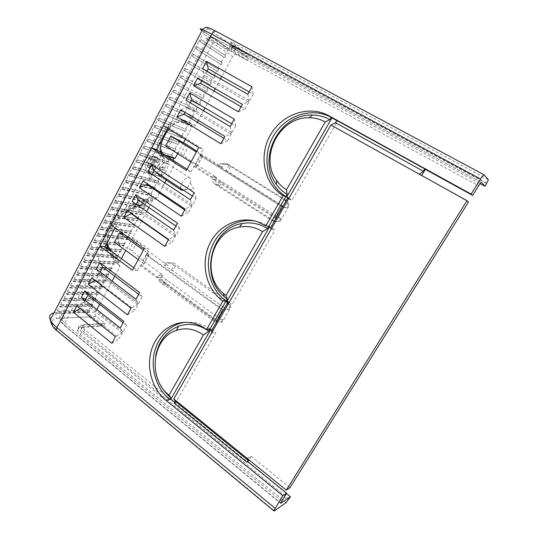 <?xml version="1.0" encoding="UTF-8"?>
<svg xmlns="http://www.w3.org/2000/svg" width="538" height="538" viewBox="0 0 538 538"><rect width="100%" height="100%" fill="white"/><g stroke="black" fill="none" stroke-linecap="round" stroke-linejoin="round"><path stroke-width="0.4" stroke-dasharray="2.69 2.02" d="M254.938 221.024L261.118 222.665L269.673 226.639L274.911 230.015L271.125 229.255M486.782 183.519L232.584 46.49C231.495 46.033 231.582 46.248 232.846 47.142L248.522 58.097L246.229 56.853L247.688 54.156L233.721 46.631C231.737 45.824 230.022 46.456 228.583 48.521L203.956 31.614L199.02 41.009L224.857 57.788L225.873 55.891L201.091 39.516L225.873 55.891M201.091 39.516L200.022 41.554L199.02 41.009L195.173 48.326L221.212 64.607L222.228 62.717L196.242 46.295L222.228 62.717M197.238 46.846L196.175 48.877L195.173 48.326L191.346 55.616L217.581 71.399L218.589 69.516L192.409 53.592L218.589 69.516M193.404 54.15L192.342 56.174L191.346 55.616L187.533 62.872L213.963 78.171L214.971 76.295L188.589 60.861L214.971 76.295M189.584 61.419L188.522 63.437L187.533 62.872L183.734 70.108L210.358 84.917L211.36 83.04L184.79 68.097L211.36 83.04M185.778 68.662L184.722 70.673L183.734 70.108L179.954 77.311L206.767 91.635L207.762 89.765L181.003 75.313L207.762 89.765M181.985 75.878L180.929 77.876L179.954 77.311L176.182 84.486L203.189 98.326L204.184 96.47L177.231 82.496L204.184 96.47M178.206 83.067L177.157 85.058L176.182 84.486L172.429 91.635L199.625 104.997L200.613 103.148L173.471 89.651L200.613 103.148M174.446 90.223L173.404 92.206L172.429 91.635L168.69 98.75L196.074 111.642L197.056 109.799L169.732 96.779L197.056 109.799M170.694 97.358L169.658 99.335L168.69 98.75L164.964 105.845L192.537 118.259L193.519 116.423L166 103.874L193.519 116.423M166.962 104.459L165.933 106.43L164.964 105.845L161.259 112.906L189.006 124.856L189.988 123.027L162.288 110.949L189.988 123.027M163.243 111.534L162.214 113.498L161.259 112.906L157.56 119.947L185.496 131.433L186.471 129.611L158.589 117.99L186.471 129.611M159.544 118.582L158.515 120.539L157.56 119.947L153.881 126.955L181.992 137.984L182.967 136.161L154.904 125.011L182.967 136.161M155.852 125.603L154.83 127.553L153.881 126.955L150.216 133.935L178.508 144.507L179.47 142.698L151.232 131.998L179.47 142.698M152.18 132.597L151.158 134.54L150.216 133.935L146.558 140.895L175.032 151.01L175.993 149.208L147.573 138.965L175.993 149.208M148.515 139.564L147.499 141.494L146.558 140.895L142.92 147.822L171.568 157.486L172.53 155.69L143.928 145.899L172.53 155.69M144.87 146.504L143.854 148.427L142.92 147.822L139.295 154.729L154.023 159.282L155.731 157.661C158.838 155.274 161.326 154.796 163.182 156.242L164.561 160.438L164.298 162.463L162.415 167.318L159.483 171.319L154.722 174.655C152.893 175.274 151.44 175.079 150.364 174.07L149.127 171.023L150.015 165.778L150.835 163.888L154.023 159.282L156.43 160.028L159.282 158.777L140.304 152.812L159.282 158.777M141.232 153.417L140.23 155.334L139.295 154.729L135.684 161.602L152.106 166.39L152.853 164.487L136.686 159.699L152.853 164.487M137.614 160.311L136.612 162.214L135.684 161.602L132.086 168.455L161.252 176.787L162.2 175.005L133.088 166.551L134.009 167.17L162.2 175.005M134.009 167.17L133.014 169.066L132.086 168.455L128.501 175.28L156.962 182.584L157.836 183.169L158.784 181.4L129.497 173.384L130.418 174.003L158.784 181.4M154.5 187.177L125.926 180.19L124.937 182.073L153.559 188.946L154.44 189.531L155.381 187.769L154.5 187.177L156.962 182.584M151.117 193.525L122.361 186.968L121.38 188.845L150.176 195.281L151.05 195.872L151.985 194.117L151.117 193.525L153.559 188.946M147.735 199.847L118.817 193.72L117.835 195.597L146.8 201.595L147.668 202.194L148.609 200.439L147.735 199.847L150.176 195.281M144.372 206.148L115.287 200.452L114.305 202.315L143.438 207.89L144.305 208.488L145.24 206.74L144.372 206.148L146.8 201.595M141.017 212.423L111.763 207.157L110.788 209.013L140.088 214.164L140.949 214.763L141.884 213.021L141.017 212.423L143.438 207.89M137.681 218.677L108.259 213.835L107.284 215.684L136.753 220.412L137.607 221.01L138.535 219.282L137.681 218.677L140.088 214.164M134.345 224.911L104.762 220.486L103.794 222.329L133.424 226.639L134.278 227.244L135.206 225.516L134.345 224.911L136.753 220.412M131.03 231.118L101.285 227.11L100.317 228.946L130.109 232.84L130.963 233.452L131.884 231.73L131.03 231.118L133.424 226.639M127.721 237.312L97.815 233.714L96.853 235.543L126.807 239.027L127.654 239.639L128.575 237.917L127.721 237.312L130.109 232.84M124.433 243.479L94.358 240.291L93.404 242.113L123.518 245.187L124.359 245.799L125.273 244.091L124.433 243.479L126.807 239.027M121.144 249.619L90.922 246.848L89.967 248.664L120.236 251.327L121.077 251.939L121.985 250.237L121.144 249.619L123.518 245.187M117.876 255.745L87.492 253.378L86.537 255.187L116.968 257.446L117.802 258.065L118.71 256.364L117.876 255.745L120.236 251.327M114.614 261.851L84.076 259.881L83.128 261.683L113.713 263.539L114.547 264.165L115.448 262.47L114.614 261.851L116.968 257.446M111.366 267.931L80.673 266.357L79.725 268.153L110.465 269.619L111.299 270.237L112.2 268.556L111.366 267.931L113.713 263.539M108.131 273.99L77.277 272.82L76.342 274.609L107.23 275.671L108.057 276.297L108.958 274.615L108.131 273.99L110.465 269.619M104.903 280.029L73.901 279.249L72.966 281.031L104.009 281.704L104.829 282.336L105.724 280.661L104.903 280.029L107.23 275.671M101.689 286.048L70.539 285.658L69.604 287.433L100.794 287.716L101.615 288.348L102.509 286.68L101.689 286.048L104.009 281.704M98.481 292.047L67.183 292.047L66.255 293.815L97.593 293.708L98.414 294.34L99.301 292.679L98.481 292.047L100.794 287.716M95.293 298.018L63.84 298.408L62.919 300.17L94.406 299.679L95.219 300.318L96.107 298.657L95.293 298.018L97.593 293.708M92.112 303.977L60.512 304.743L59.59 306.499L91.225 305.631L92.038 306.27L92.919 304.616L92.112 303.977L94.406 299.679M57.324 318.422L89.079 316.828C87.607 315.396 87.264 313.641 88.064 311.563L88.864 312.201L89.745 310.554L88.938 309.915L57.196 311.058L56.282 312.813C55.448 315.026 55.797 316.895 57.324 318.422C49.819 319.491 49.973 323.694 57.801 331.031L57.27 330.998M130.418 174.003L129.423 175.899L128.501 175.28L125.926 180.19L126.84 180.815L125.852 182.698L124.937 182.073L122.361 186.968L123.276 187.594L122.287 189.477L121.38 188.845L118.817 193.72L119.725 194.352L118.743 196.222L117.835 195.597L115.287 200.452L116.188 201.084L115.206 202.947L114.305 202.315L111.763 207.157L112.664 207.789L111.689 209.645L110.788 209.013L108.259 213.835L109.153 214.467L108.178 216.323L107.284 215.684L104.762 220.486L105.656 221.125L104.688 222.967L103.794 222.329L101.285 227.11L102.173 227.756L101.205 229.591L100.317 228.946L97.815 233.714L98.696 234.36L97.734 236.195L96.853 235.543L94.358 240.291L95.239 240.943L94.284 242.766L93.404 242.113L90.922 246.848L91.796 247.5L90.841 249.316L89.967 248.664L87.492 253.378L88.36 254.03L87.412 255.839L86.537 255.187L84.076 259.881L84.943 260.54L83.995 262.342L83.128 261.683L80.673 266.357L81.534 267.023L80.592 268.818L79.725 268.153L77.277 272.82L78.144 273.486L77.203 275.274L76.342 274.609L73.901 279.249L74.762 279.921L73.82 281.704L72.966 281.031L70.539 285.658L71.393 286.33L70.458 288.106L69.604 287.433L67.183 292.047L68.03 292.719L67.102 294.488L66.255 293.815L63.84 298.408L64.688 299.081L63.76 300.85L62.919 300.17L60.512 304.743L61.359 305.423L60.431 307.185L59.59 306.499L57.196 311.058L58.037 311.744L57.115 313.493L56.282 312.813L88.064 311.563M187.069 169.241L191.003 171.77L193.868 166.484L194.756 165.812L196.747 166.457L197.103 166.134L190.943 162.086M133.801 267.776L137.486 270.493L140.196 265.496L141.104 264.757L143.31 264.891L148.522 255.294L146.161 255.005L149.006 249.242L116.208 225.725L156.491 149.598M247.029 458.315L251.105 456.298L248.939 459.862M251.105 456.298L289.995 487.663M421.617 175.469L468.564 201.918M194.756 165.812L275.496 217.211L281.744 206.384L275.315 217.601L275.496 217.211L280.802 218.502L279.195 221.3L280.096 221.508L289.303 205.509L288.422 205.247L286.801 208.065L281.589 206.585L200.291 155.61L200.297 154.628L203.189 149.295L168.172 127.533L163.451 125.657M229.141 302.443L232.066 304.535L274.911 230.015M288.933 198.219L292.073 200.163L337.582 121.01L336.808 120.472M336.761 120.559L337.582 121.01M85.179 300.318L81.157 307.884L119.429 338.429L126.551 325.429L123.101 322.726M100.203 272.06L95.898 280.163L134.91 310.157L142.146 296.936L138.636 294.286M136.228 204.299L131.393 213.391M168.407 239.773L172.052 242.329L179.584 228.583L175.906 226.054M152.099 174.44L147.183 183.687M184.709 209.934L188.428 212.429L196.081 198.448L192.328 195.98M190.196 102.785L185.079 112.402M223.835 138.293L227.735 140.653L235.705 126.1L231.77 123.767M206.995 71.184L201.79 80.976M241.091 106.699L245.072 108.992L253.183 94.177L249.161 91.917M174.81 402.404L175.489 402.955L215.893 332.672L211.004 329.048L209.914 329.155C205.059 325.598 199.847 323.358 194.265 322.457L190.842 322.726M210.634 329.693L211.004 329.048M281.744 206.384L282.484 206.115L200.297 154.628M200.291 155.61L202.584 156.04L196.377 152.039M198.757 147.627L203.189 149.295M191.003 171.77L186.457 170.378M280.802 218.502L274.945 215.274L213.431 176.383L216.585 177.372L195.422 163.929L183.498 155.603L165.563 145.953M275.315 217.601L275.409 218.462L282.484 206.115M196.807 151.232L222.127 167.291L223.62 164.574L228.415 164.413L286.882 200.728L289.303 205.509M226.068 170.633L227.749 171.514L230.573 166.397L228.892 165.516L226.068 170.633L219.013 166.222L222.127 167.291M288.422 205.247L284.972 200.136L283.943 199.564L280.937 204.817L227.749 171.514M280.937 204.817L286.801 208.065M195.422 163.929L200.822 153.962M217.285 184.601L214.137 183.673L217.634 185.919L271.966 220.479L274.965 221.495L217.285 184.601L215.099 180.069L216.585 177.372M274.965 221.495L280.096 221.508M215.099 180.069L211.938 179.114L213.431 176.383M214.137 183.673L211.938 179.114M217.634 185.919L220.439 180.835M219.316 186.773L222.12 181.703M271.966 220.479L274.945 215.274M272.995 221.044L279.195 221.3M284.972 200.136L286.882 200.728M230.573 166.397L283.943 199.564M219.013 166.222L220.526 163.478L225.348 163.31L228.892 165.516M225.348 163.31L228.415 164.413M220.526 163.478L223.62 164.574M281.562 501.16L64.594 323.251L60.108 318.059C58.958 315.167 60.256 313.593 64.015 313.351L208.213 39.98C205.328 38.023 205.059 37.566 207.399 38.615L213.546 41.776L167.748 128.333M115.065 227.883L116.208 225.725L111.043 224.985M137.486 270.493L132.462 270.251M144.083 248.758L149.006 249.242M148.522 255.294L149.134 254.487L143.384 250.056M138.239 259.565L143.949 264.037L143.31 264.891M162.819 275.1L161.413 277.655L163.451 282.221L159.947 282.141L164.91 285.281L215.16 321.993L222.241 322.127L230.93 307.03L229.908 307.07L226.458 302.269L225.449 301.731L222.611 306.687L228.381 309.727L222.315 310.029L216.579 320.043L222.719 319.572L216.962 316.552L167.553 280.486L159.309 274.958L162.819 275.1L142.987 260.648L132.22 250.99L117.829 243.021L114.446 242.187M141.104 264.757L216.579 320.043L216.404 321.401L223.075 309.767L146.269 254.292M146.336 255.106L222.248 310.009L223.075 309.767M124.043 234.339L137.224 241.683L148.105 251.212L142.987 260.648M225.449 301.731L175.549 266.021L173.861 265.261L171.192 270.103L164.588 265.342L168.064 265.564L148.105 251.212M171.192 270.103L172.88 270.856L222.611 306.687M217.433 321.811L163.451 282.221M230.93 307.03L228.677 302.208L173.982 263.129L169.483 262.995L168.064 265.564M161.413 277.655L157.896 277.534L159.309 274.958M159.947 282.141L157.896 277.534M163.222 284.548L165.872 279.747M164.91 285.281L167.553 280.486M214.151 321.468L216.962 316.552M215.16 321.993L222.241 322.127M222.719 319.572L221.205 322.215M229.908 307.07L228.381 309.727M226.458 302.269L228.677 302.208M164.588 265.342L166.013 262.746L170.539 262.887L173.861 265.261M170.539 262.887L173.982 263.129M175.549 266.021L172.88 270.856M166.013 262.746L169.483 262.995M232.584 46.49L231.266 48.938L480.158 183.653M231.266 48.938C230.19 48.474 230.284 48.682 231.548 49.563L247.278 60.404L236.861 54.742L212.658 38.171C209.235 35.73 210.694 36.194 217.029 39.556L216.854 39.456C215.738 39.16 214.635 39.933 213.546 41.776L478.625 185.818M486.339 183.021L230.096 44.963C228.616 44.345 228.744 44.641 230.472 45.858L231.986 43.027C230.264 41.796 230.143 41.48 231.629 42.092L488.376 179.759M246.229 56.853L230.472 45.858M247.688 54.156L231.986 43.027M203.882 34.203L228.516 50.949L203.882 34.203L204.958 32.159L203.956 31.614C205.476 29.388 207.285 28.696 209.369 29.529C203.922 25.548 206.182 26.16 216.141 31.372L484.267 174.904M224.918 55.367L227.561 50.424M200.022 41.554L224.857 57.788M221.273 62.193L223.902 57.263M196.175 48.877L221.212 64.607M217.641 68.985L220.264 64.083M192.342 56.174L217.581 71.399M214.023 75.757L216.639 70.868M188.522 63.437L213.963 78.171M210.419 82.502L213.021 77.633M184.722 70.673L210.358 84.917M206.827 89.227L209.423 84.372M180.929 77.876L206.767 91.635M203.25 95.925L205.839 91.09M177.157 85.058L203.189 98.326M199.685 102.597L202.261 97.782M173.404 92.206L199.625 104.997M196.135 109.248L198.697 104.446M169.658 99.335L196.074 111.642M192.597 115.872L195.153 111.09M165.933 106.43L192.537 118.259M189.073 122.469L191.615 117.708M162.214 113.498L189.006 124.856M185.556 129.046L188.092 124.298M158.515 120.539L185.496 131.433M182.059 135.603L184.588 130.868M154.83 127.553L181.992 137.984M178.569 142.126L181.091 137.419M151.158 134.54L178.508 144.507M175.092 148.636L177.601 143.942M147.499 141.494L175.032 151.01M171.629 155.119L174.13 150.438M143.854 148.427L171.568 157.486M168.179 161.575L161.104 159.349L161.978 161.743L168.118 163.942L169.073 162.153L168.179 161.575L170.674 156.914M151.756 163.626L155.603 168.771C160.6 162.597 161.81 157.58 159.241 153.7C156.908 152.032 153.915 152.953 150.27 156.464L149.638 158.777L150.358 158.925L152.994 155.738L155.186 156.437L152.563 159.604L155.442 160.727L153.532 164.332L150.647 163.222L149.429 167.291L147.217 166.659L148.434 162.563L146.908 162.362L148.838 158.703L149.638 158.777M161.319 174.426L163.794 169.793L164.675 170.371L165.63 168.589L164.742 168.011L167.224 163.364M159.302 168.488L160.485 166.746L161.38 167.331L160.196 169.073L159.302 168.488L163.794 169.793M155.603 168.771C151.891 172.389 148.844 173.29 146.45 171.474C144.029 167.58 145.3 162.577 150.27 156.464M157.903 180.815L160.371 176.202M133.014 169.066L161.252 176.787M164.742 168.011L160.485 166.746M96.847 309.532L95.488 312.06C94.762 313.762 95.011 315.221 96.241 316.431L104.997 323.392L103.921 325.382L101.998 323.849L100.747 326.169L79.906 327.642L81.191 325.228C78.884 325.436 78.077 326.458 78.77 328.294L81.917 331.98L287.769 499.923M121.413 258.623L119.443 262.302L118.246 262.336L117.23 264.239L120.028 266.317L114.715 276.223M112.099 281.105L99.644 304.32M159.396 192.927L156.565 198.206L153.639 196.229L152.584 198.199L153.095 199.477L148.824 207.439M146.652 211.501L141.75 220.647M141.581 220.97L125.778 250.466M175.939 162.093L166.276 180.109M164.803 182.853L159.806 192.16M160.512 149.154C159.954 145.052 161.017 140.384 163.686 135.159C169.638 125.341 175.67 121.111 181.777 122.482L192.019 126.807L185.341 139.281M183.498 142.711L177.648 153.633M192.019 126.807L191.441 125.616L192.422 123.78L195.489 125.65L197.318 122.24M236.861 54.742C235.193 54.082 233.788 54.627 232.638 56.396L221.851 76.51M220.58 78.878L215.294 88.736M214.03 91.083L204.998 107.916M203.505 110.7L198.314 120.391M248.522 58.097L247.278 60.404M228.583 48.521L229.538 49.039L228.516 50.949M88.938 309.915L91.225 305.631M89.079 316.828L100.747 326.169M289 499.056L83.733 331.838L81.386 329.095C80.882 327.743 81.473 326.99 83.168 326.828L84.278 324.75L104.997 323.392M84.278 324.75C82.59 324.905 81.998 325.658 82.509 327.003L84.863 329.733L286.384 493.447M168.993 129.107C175.085 122.301 180.526 119.692 185.314 121.285L195.489 125.65M160.707 152.308L163.189 157.358L165.408 158.636L175.65 161.904M156.565 198.206L143.518 203.788M138.562 205.913L130.983 209.154C119.544 213.647 106.847 231.629 106.901 243.317M107.553 248.388L108.683 250.708L120.028 266.317M157.836 173.256C157.701 170.559 158.831 167.849 161.225 165.126C163.639 162.772 165.603 162.14 167.116 163.236C168.744 165.771 167.903 169.093 164.594 173.196C162.59 175.22 160.815 175.987 159.268 175.489M172.651 159.981L162.355 156.666L160.122 155.381C149.429 147.52 170.533 112.967 182.187 119.375L192.422 123.78M165.953 155.677L163.337 154.823C157.842 151.884 157.513 145.085 162.355 134.426C168.549 124.204 174.83 119.813 181.192 121.258L191.441 125.616M164.48 154.729L162.442 153.417M117.23 264.239L105.784 248.563C98.501 239.887 112.913 212.692 128.004 207.076L153.639 196.229M152.584 198.199L127.681 208.791C120.431 212.18 114.359 218.253 109.456 227.016C105.159 235.684 104.406 242.362 107.197 247.056M108.851 249.343L118.246 262.336M107.069 242.994C106.558 238.596 107.795 233.505 110.774 227.715C115.535 219.208 121.433 213.31 128.461 210.008L153.095 199.477M119.443 262.302L111.548 251.34M180.607 188.26C180.56 185.576 181.743 182.839 184.144 180.055C186.565 177.634 188.488 176.948 189.927 177.997C190.835 178.966 190.936 180.586 190.23 182.859L187.17 187.991L183.828 190.378M161.978 161.743L162.879 162.328L162.005 159.934L161.104 159.349M140.23 155.334L157.338 160.613L160.183 159.362M157.338 160.613L156.43 160.028M136.612 162.214L153.014 166.982L153.76 165.079M153.014 166.982L152.106 166.39M162.879 162.328L168.118 163.942M161.38 167.331L165.63 168.589M160.196 169.073L164.675 170.371M162.005 159.934L169.073 162.153M83.168 326.828L103.921 325.382M81.191 325.228L101.998 323.849M286.075 502.626L80.599 334.441L77.459 330.742C76.773 328.9 77.586 327.864 79.906 327.642M88.864 312.201L57.115 313.493M89.745 310.554L58.037 311.744M60.431 307.185L92.038 306.27M61.359 305.423L92.919 304.616M63.76 300.85L95.219 300.318M64.688 299.081L96.107 298.657M67.102 294.488L98.414 294.34M68.03 292.719L99.301 292.679M70.458 288.106L101.615 288.348M71.393 286.33L102.509 286.68M73.82 281.704L104.829 282.336M74.762 279.921L105.724 280.661M77.203 275.274L108.057 276.297M78.144 273.486L108.958 274.615M80.592 268.818L111.299 270.237M81.534 267.023L112.2 268.556M83.995 262.342L114.547 264.165M84.943 260.54L115.448 262.47M87.412 255.839L117.802 258.065M88.36 254.03L118.71 256.364M90.841 249.316L121.077 251.939M91.796 247.5L121.985 250.237M94.284 242.766L124.359 245.799M95.239 240.943L125.273 244.091M97.734 236.195L127.654 239.639M98.696 234.36L128.575 237.917M101.205 229.591L130.963 233.452M102.173 227.756L131.884 231.73M104.688 222.967L134.278 227.244M105.656 221.125L135.206 225.516M108.178 216.323L137.607 221.01M109.153 214.467L138.535 219.282M111.689 209.645L140.949 214.763M112.664 207.789L141.884 213.021M115.206 202.947L144.305 208.488M116.188 201.084L145.24 206.74M118.743 196.222L147.668 202.194M119.725 194.352L148.609 200.439M122.287 189.477L151.05 195.872M123.276 187.594L151.985 194.117M125.852 182.698L154.44 189.531M126.84 180.815L155.381 187.769M129.423 175.899L157.836 183.169M229.538 49.039L204.958 32.159M150.358 158.925L155.569 162.328L157.513 158.67L159.692 159.349L157.755 162.987L159.921 163.646L157.997 167.251L155.825 166.619L153.902 170.237L149.429 167.291M148.838 158.703L153.364 161.656L155.569 162.328M152.994 155.738L157.513 158.67M155.186 156.437L159.692 159.349M152.563 159.604L157.755 162.987M155.442 160.727L159.921 163.646M153.532 164.332L157.997 167.251M150.647 163.222L155.825 166.619M147.217 166.659L151.703 169.611L153.633 165.973L151.42 165.321L153.364 161.656M153.902 170.237L151.703 169.611M148.434 162.563L153.633 165.973M146.908 162.362L151.42 165.321M288.469 199.026L292.073 200.163M419.297 174.178L421.456 175.731M174.312 403.278L175.489 402.955M211.521 333.156L215.893 332.672M184.924 322.316L194.265 322.457M227.85 304.69L232.066 304.535M155.832 355.396C154.09 366.028 155.751 376.096 160.808 385.585M81.157 307.884L80.081 308.503M76.84 305.914L83.397 302.174L84.096 300.937L81.393 297.319M111.864 343.305L119.429 338.429M120.223 327.998L122.59 331.395L121.857 332.659L115.435 336.761M126.551 325.429L123.827 321.394M95.898 280.163L95.206 280.54M91.709 277.857L98.198 274.313L98.898 273.028L96.342 269.121M127.439 314.791L134.91 310.157M135.939 299.229L138.145 302.928L137.412 304.239L131.07 308.139M142.146 296.936L139.604 292.511M127.371 210.573L133.686 207.527L134.406 206.182L132.187 201.501M164.81 246.364L172.052 242.329M173.653 230.17L175.489 234.682L174.736 236.061L168.589 239.444M179.584 228.583L177.466 223.189M143.088 180.936L149.322 178.112L150.048 176.746L147.977 171.709M181.286 216.195L188.428 212.429M190.284 199.726L191.958 204.601L191.192 206.007L185.133 209.154M196.081 198.448L194.164 192.617M180.788 109.813L186.821 107.539L187.58 106.114L185.872 100.216M220.856 143.747L227.735 140.653M230.224 126.591L231.488 132.382L230.694 133.841L224.864 136.41M235.705 126.1L234.272 119.187M197.406 78.454L203.351 76.436L204.124 74.984L202.584 68.689M238.314 111.776L245.072 108.992M247.85 94.318L248.933 100.519L248.119 102.005L242.389 104.311M253.183 94.177L251.966 86.779M56.369 312.632L53.955 312.921M202.053 30.552L203.841 31.816M57.801 331.031L274.427 510.878M193.868 166.484L275.409 218.462M140.196 265.496L216.404 321.401M96.241 316.431L64.789 318.005C60.074 318.691 60.236 321.361 65.273 325.994L64.224 325.443L64.594 323.251L105.152 246.612M202.261 156.309L196.747 166.457M200.997 154.931L195.529 165.005M172.221 136.565L166.968 146.444M174.023 137.446L168.777 147.311M186.061 144.13L180.788 153.949M183.498 155.603L188.777 145.778M142.543 262.705L147.708 253.176M120.963 232.994L115.986 242.349M117.829 243.021L122.805 233.68M134.635 239.968L129.645 249.276M137.224 241.683L132.22 250.99M212.658 38.171C210.909 37.478 209.423 38.077 208.213 39.98L232.638 56.396M217.029 39.556L481.503 182.523L216.854 39.456L211.548 36.981C210.324 36.947 210.291 36.093 207.399 38.615L60.108 318.059C60.411 322.027 63.128 324.488 64.224 325.443L280.567 503.252M234.514 50.592L235.832 48.131M232.846 47.142L231.548 49.563M234.467 47.169L236.014 44.277M233.721 46.631L209.369 29.529M65.273 325.994L280.634 502.949M64.789 318.005C63.511 316.714 63.249 315.167 64.015 313.351L95.488 312.06M185.314 121.285L182.187 119.375M181.192 121.258L181.777 122.482M164.547 154.769L163.337 154.823M162.355 156.666L165.408 158.636M130.983 209.154L128.004 207.076M127.681 208.791L128.461 210.008M105.925 248.758L108.824 250.903M83.733 331.838L84.863 329.733M80.599 334.441L81.917 331.98M122.57 331.354L84.076 300.897M121.857 332.659L83.397 302.174M98.898 273.028L138.145 302.928L98.891 273.015M137.412 304.239L98.198 274.313M175.489 234.682L134.406 206.182M174.736 236.061L133.686 207.527M191.958 204.601L150.048 176.746M191.192 206.007L149.322 178.112M231.488 132.382L187.58 106.114M230.694 133.841L186.821 107.539M248.933 100.519L204.124 74.984M248.119 102.005L203.351 76.436M261.118 222.665L258.179 222.033M200.217 155.563L281.542 206.565M202.584 156.04L197.103 166.134M149.134 254.487L143.949 264.037M222.402 309.949L216.343 320.52M146.161 255.005L222.248 310.009M231.629 42.092L230.096 44.963M163.182 156.242L159.241 153.7M150.364 174.07L146.45 171.474M160.122 155.381L163.189 157.358M105.784 248.563L108.683 250.708M189.927 177.997L167.116 163.236M190.23 182.859L193.835 189.396L185.482 189.497M82.509 327.003L81.386 329.095M78.77 328.294L77.459 330.742M122.59 331.395L84.096 300.937"/><path stroke-width="0.81" d="M288.469 199.026L173.767 398.954L286.297 490.131L466.984 200.681L330.91 125.051L288.469 199.026L287.783 197.776L270.641 227.682L271.125 229.255M270.641 227.682L268.724 226.444L267.514 228.556C259.545 223.566 251.058 221.898 242.053 223.546C210.809 228.294 199.295 276.572 224.299 296.687L227.191 298.98L226.027 295.49L262.51 231.663L267.514 228.556M227.191 298.98L226.034 301.004L227.09 300.977L269.498 226.942M226.027 295.49L223.398 293.418C200.701 275.214 211.185 231.3 239.497 227.076C247.648 225.604 255.315 227.13 262.51 231.663M287.783 197.776L285.826 196.565L286.734 196.854L331.959 117.909L331.173 117.365L329.888 119.618C324.421 116.638 318.557 115.119 312.296 115.071C279.276 113.713 256.512 158.811 276.344 184.319C279.262 188.421 282.833 191.784 287.063 194.413L268.724 226.444L265.839 225.839L258.179 222.033C239.202 215.133 217.406 225.906 209.02 245.308C200.459 264.622 206.417 289.377 222.826 301.085L206.585 329.485L209.914 329.155L226.034 301.004C210.674 290.043 204.366 267.527 211.057 248.865C217.641 230.156 236.498 217.823 254.938 221.024M227.85 304.69L227.856 302.309L226.034 301.004L222.826 301.085M471.113 194.077L480.528 178.986C482.25 176.316 483.467 174.937 484.173 174.843L488.376 179.759L485.041 186.296L481.517 182.53C480.965 182.59 479.997 183.693 478.625 185.818L472.633 195.402L471.113 194.077L328.792 115.717C308.839 104.641 281.69 114.345 270.177 135.381C258.381 156.255 264.124 184.036 283.075 195.684L265.839 225.839M206.585 329.485C201.703 325.894 196.457 323.641 190.842 322.726C173.821 320.002 157.21 331.677 151.649 349.485C146.013 367.266 152.012 388.981 166.04 400.42L170.835 399.176L174.81 402.404M248.939 459.862L247.83 461.698L286.566 493.158L280.567 503.252L290.446 496.749L286.075 502.626L274.427 510.878L273.775 510.804L282.833 495.686L166.04 400.42M480.528 178.986L211.73 34.15L163.451 125.657L198.757 147.627L186.457 170.378L151.669 147.99L111.043 224.985L144.083 248.758L132.462 270.251L99.9 246.115L105.152 246.612L133.801 267.776M81.393 297.319L84.822 290.85L123.827 321.394L120.223 327.998L81.393 297.319M96.342 269.121L99.826 262.544L139.604 292.511L135.939 299.229L96.342 269.121M132.187 201.501L135.805 194.669L177.466 223.189L173.653 230.17L132.187 201.501M147.977 171.709L151.662 164.756L194.164 192.617L190.284 199.726L147.977 171.709M185.872 100.216L189.706 92.98L234.272 119.187L230.224 126.591L185.872 100.216M202.584 68.689L206.484 61.332L251.966 86.779L247.85 94.318L202.584 68.689M73.437 312.329L76.84 305.914L115.435 336.761L111.864 343.305L73.437 312.329L80.081 308.503M88.252 284.373L91.709 277.857L131.07 308.139L127.439 314.791L88.252 284.373L95.206 280.54M123.78 217.352L127.371 210.573L168.589 239.444L164.81 246.364L123.78 217.352L131.225 213.714L168.407 239.773M139.436 187.823L143.088 180.936L185.133 209.154L181.286 216.195L139.436 187.823L146.78 184.447L184.709 209.934M176.989 116.975L180.788 109.813L224.864 136.41L220.856 143.747L176.989 116.975L184.104 114.244L223.835 138.293M193.546 85.744L197.406 78.454L242.389 104.311L238.314 111.776L193.546 85.744L200.553 83.303L241.091 106.699M111.043 224.985L56.907 327.602L275.005 508.222M163.451 125.657L151.669 147.99L156.491 149.598L187.069 169.241M286.566 493.158L282.833 495.686M286.297 490.131L289.995 487.663L468.564 201.918L466.984 200.681M330.91 125.051L335.517 122.725L336.808 120.472L424.812 168.939L425.329 169.349L421.617 175.469M425.329 169.349L472.633 195.402M227.09 300.977L229.141 302.443M286.734 196.854L288.933 198.219M331.959 117.909L336.761 120.559M123.101 322.726L87.936 295.133L85.179 300.318M138.636 294.286L102.785 267.204L100.203 272.06M175.906 226.054L138.374 200.257L136.228 204.299M192.328 195.98L154.056 170.768L152.099 174.44M147.183 183.687L146.78 184.447M231.77 123.767L191.662 100.021L190.196 102.785M185.079 112.402L184.104 114.244M249.161 91.917L208.246 68.837L206.995 71.184M201.79 80.976L200.553 83.303M170.835 399.176L210.634 329.693M196.377 152.039L170.828 136.04L165.563 145.953L190.943 162.086M196.807 151.232L186.061 144.13L170.828 136.04M167.748 128.333L156.491 149.598M105.152 246.612L115.065 227.883M143.384 250.056L119.436 232.799L114.446 242.187L138.239 259.565M124.043 234.339L119.436 232.799M480.158 183.653L485.041 186.296M114.715 276.223L112.099 281.105M99.644 304.32L96.847 309.532M148.824 207.439L146.652 211.501M125.778 250.466L121.413 258.623M177.648 153.633L175.18 158.239L173.949 158.286L172.987 160.089L175.939 162.093M166.276 180.109L164.803 182.853M159.806 192.16L159.396 192.927M185.341 139.281L183.498 142.711M221.851 76.51L220.58 78.878M215.294 88.736L214.03 91.083M204.998 107.916L203.505 110.7M198.314 120.391L197.318 122.24M290.446 496.749L286.384 493.447M168.993 129.107C162.698 137.19 159.941 144.924 160.707 152.308M143.518 203.788L138.562 205.913M106.901 243.317L107.553 248.388M159.268 175.489L157.836 173.256M173.949 158.286L165.953 155.677M172.651 159.981L172.987 160.089M164.48 154.729L175.18 158.239M162.442 153.417L160.512 149.154M107.197 247.056L108.851 249.343M111.548 251.34L108.669 247.332L107.069 242.994M183.828 190.378L181.313 190.035L180.607 188.26M283.075 195.684L285.826 196.565C267.016 185.018 261.307 157.479 273.008 136.8C284.434 115.966 311.381 106.376 331.173 117.365L328.792 115.717M287.063 194.413L286.478 189.739C282.638 187.365 279.397 184.319 276.747 180.607C258.711 157.473 279.457 116.464 309.35 117.768C315.012 117.822 320.318 119.201 325.248 121.911L329.888 119.618M286.478 189.739L325.248 121.911M335.517 122.725L423.386 171.286L424.812 168.939M419.297 174.178L423.386 171.286M248.011 460.232L246.808 462.216L174.312 403.278L175.415 401.355L248.011 460.232L247.029 458.315M247.83 461.698L246.808 462.216M173.767 398.954L175.415 401.355M160.808 385.585C163.431 390.306 166.74 394.3 170.741 397.569L169.645 399.485C157.056 389.223 150.795 370.595 154.056 353.997C157.318 337.393 169.847 324.306 184.924 322.316M227.856 302.309L211.703 330.487L209.914 329.155L208.771 331.152C199.114 324.36 189.08 322.719 178.677 326.236C166.417 331.247 158.804 340.971 155.832 355.396M211.703 330.487L211.521 333.156M170.741 397.569L169.06 395.141L203.451 334.979L208.771 331.152M169.06 395.141C147.486 378.974 152.046 337.999 176.249 330.453C185.677 327.292 194.743 328.799 203.451 334.979M84.822 290.85L87.936 295.133M99.826 262.544L102.785 267.204M135.805 194.669L138.374 200.257M151.662 164.756L154.056 170.768M189.706 92.98L191.662 100.021M206.484 61.332L208.246 68.837M53.955 312.921C49.987 313.842 48.77 316.162 50.303 319.881C51.406 322.275 53.612 324.844 56.907 327.602L56.436 330.305L273.775 510.804M57.27 330.998L56.436 330.305C53.148 327.743 51.097 324.266 50.303 319.881L202.597 29.523C206.041 26.503 205.879 27.633 207.594 27.512C208.879 27.707 211.636 28.944 215.879 31.224C214.467 30.868 213.088 31.843 211.73 34.15L202.597 29.523C199.517 28.191 199.336 28.534 202.053 30.552M484.173 174.843L216.101 31.345M280.634 502.949L281.065 503.306M108.669 247.332L107.318 247.224M223.398 293.418L224.299 296.687M239.497 227.076L242.053 223.546M181.313 190.035L158.623 175.065M276.747 180.607L276.344 184.319M309.35 117.768L312.296 115.071M176.249 330.453L178.677 326.236"/></g></svg>

